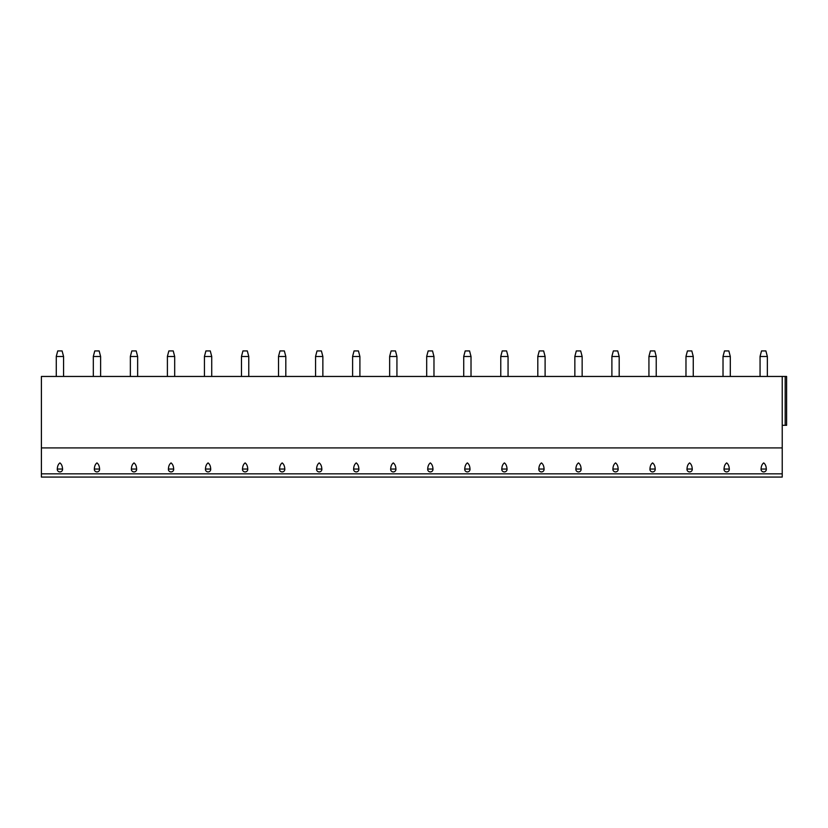 <?xml version="1.0" encoding="UTF-8"?>
<svg xmlns="http://www.w3.org/2000/svg" width="828" height="828" viewBox="0 0 828 828"><rect width="100%" height="100%" fill="white"/><g stroke="black" fill="none" stroke-linecap="round" stroke-linejoin="round"><path stroke-width="1.24" d="M782.222 473.833L782.222 477.073L41.4 477.073L41.4 447.907L782.222 447.907L782.222 473.833L41.4 473.833M782.222 425.302L786.6 425.302L786.6 376.45L782.222 376.45L782.222 447.907M782.222 376.45L41.4 376.45L41.4 447.907M786.6 376.45L786.6 425.302L786.6 376.45M59.916 462.914C61.551 464.135 62.421 466.174 62.545 469.052A2.65 2.556 180 0 1 59.916 471.919A2.65 2.556 180 0 1 57.298 469.052C57.411 466.174 58.291 464.135 59.916 462.914M96.959 462.914C98.594 464.135 99.463 466.174 99.588 469.052A2.65 2.556 180 0 1 96.959 471.919A2.65 2.556 180 0 1 94.34 469.052C94.454 466.174 95.334 464.135 96.959 462.914M134.001 462.914C135.637 464.135 136.506 466.174 136.63 469.052A2.65 2.556 180 0 1 134.001 471.919A2.65 2.556 180 0 1 131.383 469.052C131.497 466.174 132.376 464.135 134.001 462.914M171.044 462.914C172.679 464.135 173.549 466.174 173.673 469.052A2.65 2.556 180 0 1 171.044 471.919A2.65 2.556 180 0 1 168.415 469.052C168.539 466.174 169.409 464.135 171.044 462.914M208.087 462.914C209.712 464.135 210.591 466.174 210.705 469.052A2.65 2.556 180 0 1 208.087 471.919A2.65 2.556 180 0 1 205.458 469.052C205.582 466.174 206.451 464.135 208.087 462.914M245.129 462.914C246.754 464.135 247.634 466.174 247.748 469.052A2.65 2.556 180 0 1 245.129 471.919A2.65 2.556 180 0 1 242.5 469.052C242.625 466.174 243.494 464.135 245.129 462.914M282.172 462.914C283.797 464.135 284.677 466.174 284.791 469.052A2.65 2.556 180 0 1 282.172 471.919A2.65 2.556 180 0 1 279.543 469.052C279.667 466.174 280.537 464.135 282.172 462.914M319.204 462.914C320.84 464.135 321.719 466.174 321.833 469.052A2.65 2.556 180 0 1 319.204 471.919A2.65 2.556 180 0 1 316.586 469.052C316.7 466.174 317.579 464.135 319.204 462.914M356.247 462.914C357.882 464.135 358.752 466.174 358.876 469.052A2.65 2.556 180 0 1 356.247 471.919A2.65 2.556 180 0 1 353.628 469.052C353.742 466.174 354.622 464.135 356.247 462.914M393.29 462.914C394.925 464.135 395.794 466.174 395.919 469.052A2.65 2.556 180 0 1 393.29 471.919A2.65 2.556 180 0 1 390.671 469.052C390.785 466.174 391.665 464.135 393.29 462.914M430.332 462.914C431.968 464.135 432.837 466.174 432.961 469.052A2.65 2.556 180 0 1 430.332 471.919A2.65 2.556 180 0 1 427.714 469.052C427.828 466.174 428.707 464.135 430.332 462.914M467.375 462.914C469.01 464.135 469.88 466.174 469.993 469.052A2.65 2.556 180 0 1 467.375 471.919A2.65 2.556 180 0 1 464.746 469.052C464.87 466.174 465.74 464.135 467.375 462.914M504.418 462.914C506.043 464.135 506.922 466.174 507.036 469.052A2.65 2.556 180 0 1 504.418 471.919A2.65 2.556 180 0 1 501.789 469.052C501.913 466.174 502.782 464.135 504.418 462.914M541.46 462.914C543.085 464.135 543.965 466.174 544.079 469.052A2.65 2.556 180 0 1 541.46 471.919A2.65 2.556 180 0 1 538.831 469.052C538.956 466.174 539.825 464.135 541.46 462.914M578.503 462.914C580.128 464.135 581.008 466.174 581.121 469.052A2.65 2.556 180 0 1 578.503 471.919A2.65 2.556 180 0 1 575.874 469.052C575.988 466.174 576.868 464.135 578.503 462.914M615.535 462.914C617.17 464.135 618.04 466.174 618.164 469.052A2.65 2.556 180 0 1 615.535 471.919A2.65 2.556 180 0 1 612.917 469.052C613.03 466.174 613.91 464.135 615.535 462.914M652.578 462.914C654.213 464.135 655.083 466.174 655.207 469.052A2.65 2.556 180 0 1 652.578 471.919A2.65 2.556 180 0 1 649.959 469.052C650.073 466.174 650.953 464.135 652.578 462.914M689.62 462.914C691.256 464.135 692.125 466.174 692.249 469.052A2.65 2.556 180 0 1 689.62 471.919A2.65 2.556 180 0 1 687.002 469.052C687.116 466.174 687.996 464.135 689.62 462.914M726.663 462.914C728.298 464.135 729.168 466.174 729.292 469.052A2.65 2.556 180 0 1 726.663 471.919A2.65 2.556 180 0 1 724.034 469.052C724.158 466.174 725.028 464.135 726.663 462.914M763.706 462.914C765.331 464.135 766.21 466.174 766.324 469.052A2.65 2.556 180 0 1 763.706 471.919A2.65 2.556 180 0 1 761.077 469.052C761.201 466.174 762.07 464.135 763.706 462.914M56.273 356.506L63.57 356.506L62.11 350.927L57.732 350.927L56.273 356.392L56.273 376.45M63.57 356.506L63.57 376.45M93.316 356.506L100.612 356.506L99.153 350.927L94.775 350.927L93.316 356.392L93.316 376.45M100.612 356.506L100.612 376.45M130.358 356.506L137.645 356.506L136.196 350.927L131.818 350.927L130.358 356.392L130.358 376.45M137.645 356.506L137.645 376.45M167.401 356.506L174.687 356.506L173.228 350.927L168.86 350.927L167.401 356.392L167.401 376.45M174.687 356.506L174.687 376.45M204.444 356.506L211.73 356.506L210.271 350.927L205.903 350.927L204.444 356.392L204.444 376.45M211.73 356.506L211.73 376.45M241.486 356.506L248.773 356.506L247.313 350.927L242.935 350.927L241.486 356.392L241.486 376.45M248.773 356.506L248.773 376.45M278.519 356.506L285.815 356.506L284.356 350.927L279.978 350.927L278.519 356.392L278.519 376.45M285.815 356.506L285.815 376.45M315.561 356.506L322.858 356.506L321.399 350.927L317.02 350.927L315.561 356.392L315.561 376.45M322.858 356.506L322.858 376.45M352.604 356.506L359.901 356.506L358.441 350.927L354.063 350.927L352.604 356.392L352.604 376.45M359.901 356.506L359.901 376.45M389.646 356.506L396.933 356.506L395.484 350.927L391.106 350.927L389.646 356.392L389.646 376.45M396.933 356.506L396.933 376.45M426.689 356.506L433.975 356.506L432.516 350.927L428.148 350.927L426.689 356.392L426.689 376.45M433.975 356.506L433.975 376.45M463.732 356.506L471.018 356.506L469.559 350.927L465.191 350.927L463.732 356.392L463.732 376.45M471.018 356.506L471.018 376.45M500.774 356.506L508.061 356.506L506.601 350.927L502.223 350.927L500.774 356.392L500.774 376.45M508.061 356.506L508.061 376.45M537.807 356.506L545.103 356.506L543.644 350.927L539.266 350.927L537.807 356.392L537.807 376.45M545.103 356.506L545.103 376.45M574.849 356.506L582.146 356.506L580.687 350.927L576.309 350.927L574.849 356.392L574.849 376.45M582.146 356.506L582.146 376.45M611.892 356.506L619.189 356.506L617.729 350.927L613.351 350.927L611.892 356.392L611.892 376.45M619.189 356.506L619.189 376.45M648.935 356.506L656.231 356.506L654.772 350.927L650.394 350.927L648.935 356.392L648.935 376.45M656.231 356.506L656.231 376.45M685.977 356.506L693.264 356.506L691.804 350.927L687.437 350.927L685.977 356.392L685.977 376.45M693.264 356.506L693.264 376.45M723.02 356.506L730.306 356.506L728.847 350.927L724.479 350.927L723.02 356.392L723.02 376.45M730.306 356.506L730.306 376.45M760.063 356.506L767.349 356.506L765.89 350.927L761.522 350.927L760.063 356.392L760.063 376.45M767.349 356.506L767.349 376.45M785.182 376.45L785.182 425.302M57.298 469.052L62.545 469.052M94.34 469.052L99.588 469.052M131.383 469.052L136.63 469.052M168.415 469.052L173.673 469.052M205.458 469.052L210.705 469.052M242.5 469.052L247.748 469.052M279.543 469.052L284.791 469.052M316.586 469.052L321.833 469.052M353.628 469.052L358.876 469.052M390.671 469.052L395.919 469.052M427.714 469.052L432.961 469.052M464.746 469.052L469.993 469.052M501.789 469.052L507.036 469.052M538.831 469.052L544.079 469.052M575.874 469.052L581.121 469.052M612.917 469.052L618.164 469.052M649.959 469.052L655.207 469.052M687.002 469.052L692.249 469.052M724.034 469.052L729.292 469.052M761.077 469.052L766.324 469.052"/></g></svg>
